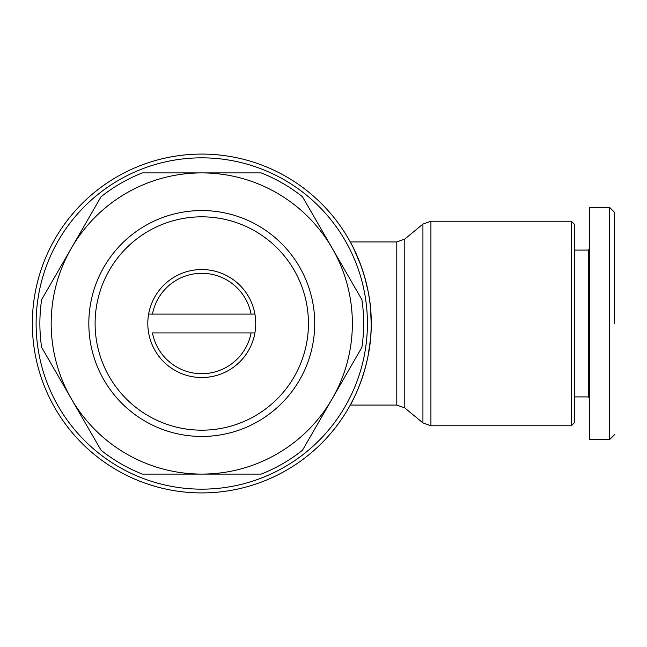 <?xml version="1.0" encoding="UTF-8"?>
<svg xmlns="http://www.w3.org/2000/svg" width="647" height="647" viewBox="0 0 647 647"><rect width="100%" height="100%" fill="white"/><g stroke="black" fill="none" stroke-linecap="round" stroke-linejoin="round"><path stroke-width="0.97" d="M614.65 323.5L614.65 212.556L614.65 323.5M614.65 434.566L609.628 439.58L609.628 207.42L589.554 207.42L589.554 248.828L588.293 250.082L574.487 250.082M201.767 492.917A169.417 169.417 0 0 1 32.35 323.5A169.417 169.417 0 0 1 201.767 154.083A169.417 169.417 0 0 1 371.192 323.5A169.417 169.417 0 0 1 201.767 492.917M370.407 339.772L368.054 355.955M364.957 369.041L362.749 376.319M358.276 388.37L356.723 391.993M353.505 398.859L350.262 405.071L396.797 405.071L396.797 241.929L350.262 241.929L352.178 245.52M371.192 323.5C371.985 367.949 350.173 405.612 350.262 405.071C350.205 405.515 371.985 367.989 371.192 323.5C371.985 279.067 350.197 241.428 350.262 241.929C350.156 241.412 371.976 278.914 371.192 323.5L370.561 308.934M201.767 489.156A165.656 165.656 0 0 1 36.119 323.5A165.656 165.656 0 0 1 201.767 157.844A165.656 165.656 0 0 1 367.423 323.5A165.656 165.656 0 0 1 201.767 489.156M39.879 323.5A161.887 161.887 0 0 1 41.643 299.65L101.053 196.753A161.887 161.887 0 0 1 142.364 172.903L261.178 172.903A161.887 161.887 0 0 1 302.481 196.753L332.186 248.205A150.597 150.597 0 0 1 332.186 398.795L302.481 450.247A161.887 161.887 0 0 1 261.178 474.097L142.364 474.097A161.887 161.887 0 0 1 101.053 450.247L41.643 347.35A161.887 161.887 0 0 1 39.879 323.5M306.597 203.878L361.891 299.65A161.887 161.887 0 0 1 361.891 347.35L302.481 450.247M571.358 425.783L571.358 221.217L430.918 221.217L430.918 425.783L571.358 425.783L574.487 422.645L574.487 224.355L571.358 221.217M314.717 323.5A112.95 112.95 0 0 1 201.767 436.45A112.95 112.95 0 0 1 88.825 323.5A112.95 112.95 0 0 1 201.767 210.55A112.95 112.95 0 0 1 314.717 323.5M201.767 430.174A106.674 106.674 0 0 1 95.101 323.5A106.674 106.674 0 0 1 201.767 216.826A106.674 106.674 0 0 1 308.441 323.5A106.674 106.674 0 0 1 201.767 430.174M574.487 396.918L588.293 396.918L588.293 250.082M255.735 323.5A53.96 53.96 0 0 1 148.632 332.914A53.96 53.96 0 0 1 201.767 269.54A53.96 53.96 0 0 1 255.735 323.5M251.076 332.914A50.199 50.199 0 0 1 152.457 332.914L254.902 332.914M352.267 245.706L353.553 248.246M353.707 248.553L361.066 265.82M364.948 277.943L368.167 291.651M252.945 474.097L142.364 474.097M96.937 443.122L71.348 398.795A150.597 150.597 0 0 1 201.767 172.903L261.178 172.903M45.759 354.475L41.643 347.35M96.937 203.878L101.053 196.753M357.775 292.525L361.891 299.65M332.186 398.795A150.597 150.597 0 0 1 71.348 398.795M201.767 172.903A150.597 150.597 0 0 1 332.186 248.205M609.628 439.58L589.554 439.58L589.554 207.42M588.293 396.918L589.554 398.172L589.554 417.97M251.076 314.086L254.902 314.086L251.076 314.086A50.199 50.199 0 0 0 152.457 314.086L251.076 314.086M148.632 314.086L152.457 314.086M396.797 241.929L404.787 239.058L404.787 407.942L422.928 422.912L422.928 224.088L430.918 221.217M404.787 407.942L396.797 405.071M404.787 239.058L422.928 224.088M422.928 422.912L430.918 425.783M614.65 212.434L609.628 207.42"/></g></svg>

